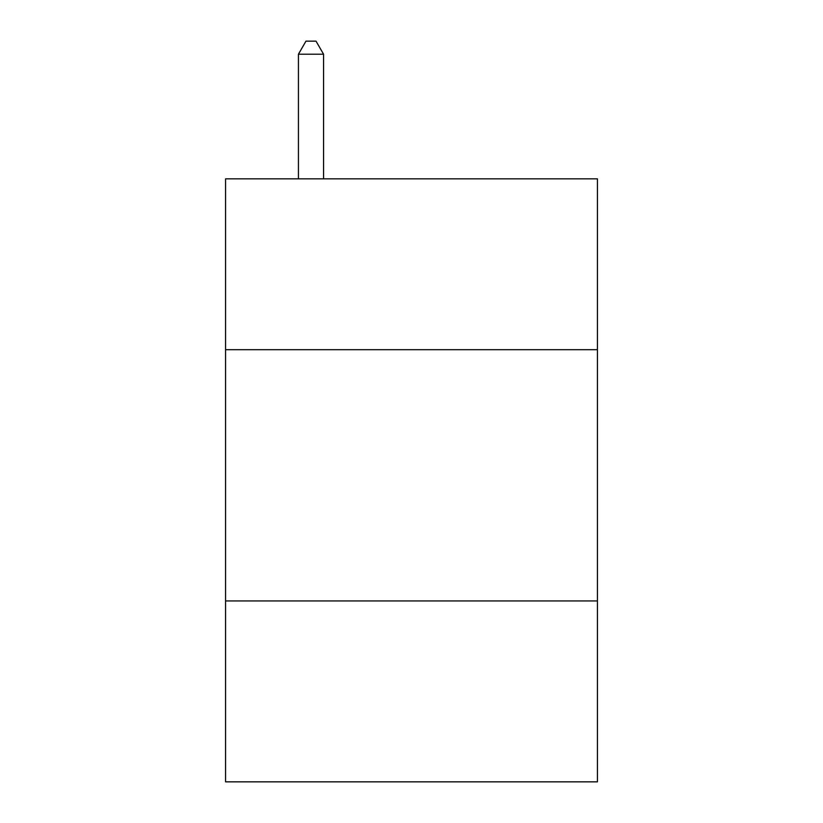 <?xml version="1.0" encoding="UTF-8"?>
<svg xmlns="http://www.w3.org/2000/svg" width="823" height="823" viewBox="0 0 823 823"><rect width="100%" height="100%" fill="white"/><g stroke="black" fill="none" stroke-linecap="round" stroke-linejoin="round"><path stroke-width="1.23" d="M597.426 349.693L597.426 178.838L225.574 178.838L225.574 349.693L597.426 349.693L597.426 781.85L225.574 781.85L225.574 349.693M597.426 600.944L225.574 600.944M323.562 178.838L323.562 54.215L298.43 54.215L298.43 178.838M298.43 54.215L305.971 41.15L316.022 41.15L323.562 54.215"/></g></svg>
